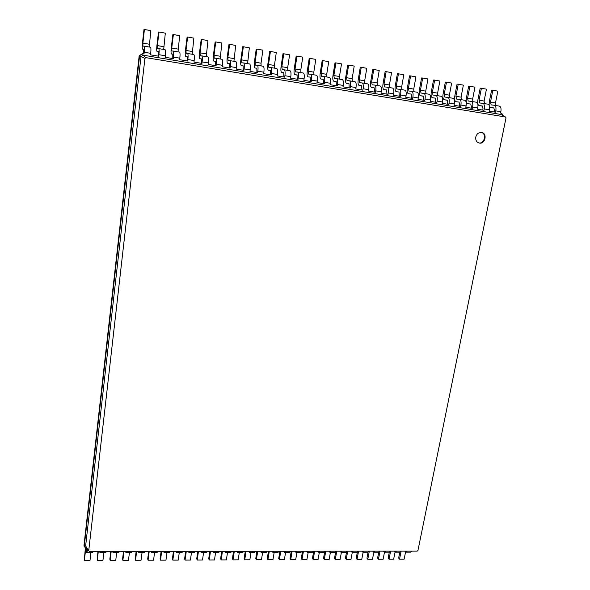 <?xml version="1.0" encoding="UTF-8"?>
<svg xmlns="http://www.w3.org/2000/svg" width="590" height="590" viewBox="0 0 590 590"><rect width="100%" height="100%" fill="white"/><g stroke="black" fill="none" stroke-linecap="round" stroke-linejoin="round"><path stroke-width="0.89" d="M399.799 552.181L398.634 558.037L399.533 559.165L404.135 559.15L405.551 552.056M404.622 551.112L406.016 552.174L410.662 552.166L411.909 551.104M399.533 559.165L401.053 551.547M406.016 552.174L407.255 551.104M87.372 548.685L86.383 548.685L84.23 546.547L139.587 55.829L142.559 53.528L144.034 53.771L144.211 52.245L150.693 53.329L150.516 54.848L158.725 56.212L158.902 54.693L165.325 55.77L165.148 57.282L173.276 58.631L173.46 57.119L179.817 58.181L179.633 59.686L187.679 61.028L187.863 59.524L194.162 60.578L193.97 62.075L201.942 63.395L202.134 61.906L208.373 62.946L208.174 64.435L216.073 65.748L216.265 64.258L222.437 65.291L222.246 66.773L230.063 68.071L230.262 66.596L236.376 67.614L236.177 69.089L243.913 70.372L244.12 68.905L250.175 69.915L249.968 71.383L257.638 72.659L257.845 71.191L263.848 72.194L263.634 73.654L271.23 74.915L271.444 73.462L277.389 74.451L277.175 75.904L284.697 77.15L284.911 75.704L290.796 76.685L290.582 78.131L298.031 79.37L298.252 77.932L304.086 78.905L303.865 80.336L311.247 81.567L311.468 80.137L317.243 81.096L317.022 82.526L324.338 83.743L324.559 82.32L330.282 83.271L330.053 84.695L337.303 85.897L337.532 84.481L343.203 85.425L342.967 86.841L350.15 88.035L350.379 86.627L355.999 87.563L355.763 88.965L362.88 90.152L363.116 88.751L368.676 89.673L368.44 91.074L375.491 92.246L375.727 90.853L381.243 91.767L381.007 93.161L387.991 94.326L388.227 92.932L393.692 93.847L393.449 95.233L400.374 96.384L400.617 94.997L406.031 95.904L405.787 97.284L412.646 98.419L412.889 97.048L418.258 97.94L418.008 99.312L424.807 100.44L425.058 99.076L430.375 99.961L430.125 101.325L436.858 102.446L437.109 101.089L442.382 101.967L442.124 103.324L448.806 104.43L449.056 103.08L454.285 103.951L454.027 105.3L460.643 106.399L460.901 105.057L466.078 105.92L465.82 107.262L472.376 108.353L472.634 107.011L477.767 107.867L477.509 109.202L484.007 110.286L484.272 108.951L489.361 109.799L489.095 111.127L495.534 112.203L495.799 110.876L500.844 111.716L500.578 113.037L501.721 113.228L503.152 115.706M417.196 551.097L89.429 551.51L88.721 550.802L144.926 58.41L145.907 57.65L505.483 116.99L505.999 117.889L417.956 550.47L417.196 551.097M389.304 552.203L388.154 558.081L389.031 559.209L393.663 559.195L395.057 552.129M394.031 551.126L395.403 552.188L400.079 552.181L401.311 551.112M88.721 550.802L85.631 545.949L84.23 546.547L84.001 545.293L139.166 55.807L142.559 53.528L143.119 55.172L500.88 114.453L505.483 116.99M389.031 559.209L390.617 551.134L389.422 552.203L384.702 552.211L385.897 551.134M395.403 552.188L396.613 551.119M378.728 552.218L377.593 558.118L378.448 559.261L383.117 559.239L384.488 552.188M378.448 559.261L380.019 551.141M383.36 551.141L384.702 552.211M368.079 552.196L366.943 558.162L367.784 559.305L372.489 559.283L373.839 552.225M372.607 551.149L373.913 552.225L378.669 552.218L379.849 551.141M367.784 559.305L369.333 551.156M373.913 552.225L375.085 551.149M357.356 552.107L356.22 558.199L357.038 559.35L361.773 559.327L363.116 552.247M361.766 551.163L363.042 552.247L367.836 552.24L368.993 551.156M357.038 559.35L358.565 551.171M363.042 552.247L364.192 551.163M346.566 551.923L345.401 558.243L346.205 559.394L350.976 559.372L352.296 552.262M350.844 551.178L352.09 552.262L356.921 552.255L358.056 551.171M346.205 559.394L347.717 551.185M352.09 552.262L353.211 551.178M335.725 551.562L334.508 558.288L335.282 559.438L340.098 559.416L341.404 552.284M339.833 551.193L341.042 552.284L345.917 552.277L347.023 551.185M335.282 559.438L336.779 551.2M341.042 552.284L342.141 551.193M324.788 551.215L323.519 558.324L324.279 559.49L329.132 559.468L330.415 552.299M328.733 551.207L329.913 552.299L334.818 552.292L335.909 551.2M324.279 559.49L325.754 551.207M329.913 552.299L330.983 551.207M313.703 551.222L312.449 558.369L313.179 559.534L318.076 559.512L319.345 552.321M317.538 551.222L318.689 552.321L323.637 552.314L324.699 551.215M313.179 559.534L314.64 551.222M318.689 552.321L319.736 551.215M302.53 551.237L301.291 558.413L301.999 559.578L306.933 559.556L308.187 552.336M306.262 551.237L307.375 552.336L312.361 552.328L313.401 551.23M301.999 559.578L303.437 551.237M307.375 552.336L308.4 551.23M291.261 551.252L290.044 558.457L290.73 559.63L295.701 559.608L296.94 552.358M294.889 551.252L295.966 552.358L300.996 552.351L302.006 551.237M290.73 559.63L292.146 551.252M295.966 552.358L296.969 551.244M279.903 551.267L278.701 558.494L279.365 559.674L284.38 559.652L285.597 552.373M283.429 551.267L284.469 552.373L289.543 552.365L290.523 551.252M279.365 559.674L280.766 551.267M284.469 552.373L285.442 551.259M268.457 551.281L267.27 558.538L267.912 559.726L272.964 559.703L274.166 552.395M271.865 551.281L272.882 552.395L277.993 552.388L278.945 551.267M267.912 559.726L269.291 551.281M272.882 552.395L273.819 551.274M256.916 551.296L255.75 558.582L256.362 559.77L261.459 559.755L262.646 552.41M260.219 551.296L261.193 552.417L266.348 552.402L267.27 551.281M256.362 559.77L257.719 551.296M261.193 552.417L262.108 551.289M245.278 551.311L244.135 558.627L244.725 559.822L249.858 559.799L251.023 552.432M248.471 551.311L249.408 552.432L254.607 552.424L255.507 551.296M244.725 559.822L246.06 551.311M249.408 552.432L250.293 551.303M233.552 551.326L232.423 558.671L232.991 559.873L238.161 559.851L239.311 552.447M236.627 551.326L237.527 552.454L242.763 552.447L243.633 551.311M232.991 559.873L234.304 551.326M237.527 552.454L238.382 551.318M221.722 551.34L220.616 558.715L221.154 559.925L226.376 559.903L227.504 552.469M224.679 551.34L225.542 552.476L230.83 552.461L231.671 551.326M221.154 559.925L222.445 551.34M225.542 552.476L226.376 551.333M209.804 551.355L208.713 558.767L209.229 559.969L214.487 559.947L215.593 552.491M212.636 551.355L213.462 552.491L218.787 552.483L219.605 551.348M209.229 559.969L210.497 551.355M213.462 552.491L214.266 551.348M197.783 551.37L196.713 558.811L197.2 560.021L202.503 559.999L203.594 552.505M200.497 551.37L201.279 552.513L206.655 552.505L207.437 551.362M197.2 560.021L198.446 551.37M201.279 552.513L202.053 551.37M185.658 551.385L184.611 558.855L185.068 560.072L190.415 560.05L191.484 552.528M188.247 551.385L188.992 552.535L194.412 552.528L195.165 551.377M185.068 560.072L186.293 551.385M188.992 552.535L189.737 551.385M173.43 551.399L172.405 558.9L172.841 560.124L178.232 560.102L179.279 552.55M175.901 551.399L176.602 552.55L182.067 552.542L182.789 551.392M172.841 560.124L174.035 551.399M176.602 552.55L177.317 551.399M161.107 551.421L160.104 558.951L160.51 560.175L165.945 560.153L166.97 552.572M163.445 551.414L164.109 552.572L169.618 552.565L170.311 551.407M160.51 560.175L161.682 551.414M164.109 552.572L164.787 551.414M148.68 551.436L147.692 558.996L148.068 560.227L153.555 560.205L154.558 552.587M150.885 551.429L151.505 552.594L157.065 552.587L157.729 551.421M148.068 560.227L149.218 551.436M151.505 552.594L152.154 551.429M136.143 551.451L135.176 559.04L135.53 560.286L141.062 560.257L142.043 552.609M138.222 551.444L138.798 552.616L144.403 552.609L145.029 551.436M135.53 560.286L136.651 551.451M138.798 552.616L139.41 551.444M123.502 551.466L122.558 559.091L122.882 560.338L128.458 560.316L129.424 552.631M125.449 551.466L125.98 552.638L131.636 552.631L132.226 551.451M122.882 560.338L123.981 551.466M125.98 552.638L126.555 551.458M110.758 551.48L109.836 559.143L110.124 560.389L115.751 560.367L116.687 552.653M112.557 551.48L113.051 552.66L118.752 552.646L119.313 551.473M110.124 560.389L111.193 551.48M113.051 552.66L113.597 551.48M97.896 551.495L97.261 560.448L102.933 560.419L103.847 552.675M99.562 551.495L100.005 552.683L105.758 552.668L106.289 551.488M97.261 560.448L98.301 551.495M100.005 552.683L100.521 551.495M85.388 547.69L84.282 560.5L90.005 560.478L90.897 552.697M84.282 560.5L85.823 548.626L86.848 552.705L92.652 552.69L93.146 551.503M87.327 548.685L86.973 550.028L86.627 548.685M86.848 552.705L87.659 549.135M86.383 548.685L86.892 547.933M475.783 137.042C475.429 140.228 476.58 142.234 479.235 143.06C485.172 144.491 487.672 133.252 481.58 132.448C478.652 132.285 476.72 133.812 475.783 137.042M139.166 55.807L144.926 58.41M143.606 53.697L143.695 49.177L142.596 49.162C142.138 48.734 142.087 46.728 142.448 43.144L143.982 29.552L144.417 29.5L142.876 43.129L142.95 46.145L144.056 46.138C144.521 46.573 144.572 48.609 144.211 52.245M158.26 56.139L158.327 51.632L157.124 51.603C156.623 51.16 156.556 49.162 156.918 45.6L158.496 32.081L158.961 32.037L157.383 45.592L157.486 48.594L158.695 48.609C159.204 49.051 159.278 51.079 158.902 54.693M172.767 58.55L172.811 54.066L171.513 54.014C170.967 53.572 170.879 51.573 171.248 48.033L172.863 34.589L173.372 34.552L171.749 48.033L171.882 51.028L173.187 51.057C173.74 51.5 173.829 53.52 173.46 57.119M187.133 60.932L187.155 56.47L185.762 56.404C185.172 55.954 185.061 53.97 185.437 50.438L187.089 37.067L187.635 37.037L185.975 50.445L186.138 53.432L187.539 53.476C188.136 53.933 188.247 55.947 187.863 59.524M201.367 63.3L201.36 58.852L199.87 58.771C199.236 58.314 199.118 56.338 199.494 52.827L201.183 39.523L201.765 39.501L200.069 52.842L200.253 55.814L201.751 55.88C202.392 56.338 202.525 58.344 202.134 61.906M215.453 65.645L215.424 61.213L213.845 61.109C213.174 60.652 213.027 58.676 213.418 55.187L215.144 41.956L215.756 41.942L214.03 55.209L214.236 58.174L215.829 58.255C216.515 58.712 216.655 60.718 216.265 64.258M229.407 67.961L229.355 63.55L227.688 63.432C226.973 62.968 226.811 60.999 227.209 57.525L228.964 44.368L229.621 44.361L227.851 57.555L228.087 60.512L229.768 60.608C230.491 61.072 230.661 63.071 230.262 66.596M243.228 70.262L243.154 65.866L241.399 65.733C240.646 65.261 240.469 63.3 240.868 59.848L242.66 46.758L243.345 46.758L241.546 59.878L241.812 62.828L243.574 62.938C244.341 63.41 244.526 65.402 244.12 68.905M256.923 72.533L256.82 68.16L254.976 68.012C254.187 67.533 253.995 65.579 254.393 62.142L256.222 49.125L256.945 49.125L255.109 62.179L255.396 65.114L257.255 65.247C258.059 65.726 258.258 67.71 257.845 71.191M270.478 74.79L270.36 70.424L268.428 70.269C267.602 69.79 267.388 67.835 267.801 64.413L269.659 51.463L270.412 51.477L268.546 64.465L268.856 67.385L270.803 67.533C271.643 68.012 271.857 69.989 271.444 73.462M283.908 77.025L283.768 72.681L281.755 72.504C280.892 72.017 280.663 70.077 281.076 66.67L282.971 53.786L283.753 53.801L281.85 66.722L282.19 69.642L284.218 69.797C285.095 70.284 285.331 72.253 284.911 75.704M297.213 79.237L297.05 74.908L294.956 74.716C294.056 74.229 293.813 72.29 294.233 68.905L296.158 56.087L296.977 56.109L295.037 68.956L295.406 71.869L297.507 72.039C298.429 72.533 298.673 74.495 298.252 77.932M310.399 81.427L310.215 77.113L308.039 76.907C307.102 76.42 306.844 74.488 307.265 71.117L309.219 58.366L310.067 58.395L308.105 71.176L308.489 74.075L310.679 74.266C311.631 74.76 311.896 76.715 311.468 80.137M323.453 83.596L323.254 79.303L320.997 79.082C320.023 78.588 319.751 76.663 320.178 73.308L322.17 60.623L323.047 60.659L321.048 73.374L321.454 76.265L323.726 76.464C324.714 76.966 324.994 78.92 324.559 82.32M336.389 85.749L336.167 81.464L333.837 81.236C332.834 80.734 332.546 78.817 332.974 75.476L334.995 62.857L335.902 62.901L333.874 75.55L334.301 78.433L336.647 78.647C337.672 79.156 337.967 81.096 337.532 84.481M349.206 87.873L348.97 83.618L346.559 83.367C345.519 82.866 345.216 80.948 345.651 77.629L347.702 65.07L348.638 65.121L346.581 77.71L347.038 80.579L349.457 80.808C350.512 81.317 350.821 83.256 350.379 86.627M361.906 89.99L361.648 85.742L359.17 85.484C358.093 84.975 357.776 83.065 358.219 79.761L360.291 67.267L361.257 67.319L359.177 79.849L359.649 82.711L362.142 82.954C363.233 83.463 363.558 85.395 363.116 88.751M374.495 92.077L374.215 87.851L371.663 87.578C370.557 87.062 370.225 85.167 370.668 81.877L372.769 69.443L373.765 69.502L371.656 81.966L372.15 84.82L374.716 85.071C375.845 85.594 376.177 87.519 375.727 90.853M386.959 94.149L386.664 89.938L384.038 89.651C382.903 89.134 382.556 87.239 383.006 83.972L385.137 71.604L386.155 71.663L384.016 84.06L384.533 86.907L387.173 87.173C388.331 87.696 388.685 89.621 388.227 92.932M399.319 96.207L399.002 92.011L396.31 91.708C395.138 91.192 394.784 89.304 395.234 86.044L397.395 73.735L398.442 73.809L396.274 86.14L396.812 88.979L399.519 89.26C400.706 89.783 401.075 91.701 400.617 94.997M411.562 98.242L411.23 94.061L408.472 93.751C407.27 93.227 406.894 91.339 407.351 88.102L409.534 75.852L410.611 75.926L408.42 88.205L408.973 91.03L411.754 91.325C412.971 91.856 413.354 93.766 412.889 97.048M423.701 100.256L423.347 96.089L420.523 95.772C419.291 95.241 418.907 93.368 419.365 90.137L421.57 77.954L422.676 78.035L420.456 90.248L421.031 93.065L423.878 93.368C425.132 93.906 425.523 95.809 425.058 99.076M435.722 102.254L435.361 98.11L432.463 97.77C431.202 97.239 430.803 95.374 431.268 92.158L433.502 80.034L434.631 80.115L432.389 92.276L432.986 95.078L435.892 95.403C437.175 95.934 437.581 97.829 437.109 101.089M447.648 104.238L447.264 100.101L444.3 99.762C443.016 99.223 442.603 97.357 443.068 94.164L445.332 82.099L446.483 82.187L444.211 94.282L444.831 97.077L447.803 97.409C449.115 97.947 449.536 99.843 449.056 103.08M459.463 106.2L459.706 104.909L459.057 102.085L456.041 101.723C454.72 101.192 454.3 99.327 454.772 96.148L457.051 84.141L458.224 84.237L455.937 96.273L456.572 99.061L459.61 99.4C460.945 99.946 461.38 101.827 460.901 105.057M471.167 108.147L471.417 106.856L470.754 104.047L467.671 103.678C466.321 103.139 465.886 101.281 466.366 98.117L468.667 86.17L469.869 86.265L467.553 98.242L468.209 101.023L471.307 101.377C472.671 101.922 473.121 103.803 472.634 107.011M482.775 110.079L483.033 108.796L482.347 105.986L479.198 105.61C477.826 105.064 477.384 103.221 477.856 100.064L480.186 88.176L481.411 88.279L479.073 100.197L479.744 102.97L482.908 103.331C484.301 103.884 484.751 105.758 484.272 108.951M494.28 111.989L494.538 110.714L493.837 107.918L490.629 107.528L489.479 106.48M85.631 545.949L140.981 56.839L143.119 55.172L145.907 57.65M478.933 142.987C484.567 143.93 486.875 133.554 481.27 132.403M144.417 29.5L150.834 30.621L149.233 47.008M150.509 47.23L144.056 46.138L150.509 47.23C150.996 47.665 151.062 49.7 150.693 53.329M158.961 32.037L165.318 33.143L163.696 49.449M165.089 49.685L158.695 48.609L165.089 49.685C165.62 50.128 165.694 52.156 165.325 55.77M173.372 34.552L179.662 35.651L178.018 51.868M179.522 52.127L173.187 51.057L179.522 52.127C180.09 52.576 180.193 54.59 179.817 58.181M187.635 37.037L193.874 38.129L192.2 54.265M187.568 53.483L193.808 54.538C194.427 54.988 194.545 57.001 194.162 60.578M201.765 39.501L207.938 40.577L206.249 56.633M201.78 55.88L207.96 56.928C208.624 57.385 208.757 59.391 208.373 62.946M215.756 41.942L221.877 43.011L220.159 58.985M215.859 58.263L221.98 59.295C222.681 59.76 222.836 61.758 222.437 65.291M229.621 44.361L235.676 45.415L233.942 61.308M229.798 60.615L235.86 61.633C236.605 62.105 236.774 64.096 236.376 67.614M243.345 46.758L249.341 47.805L247.594 63.617M243.611 62.946L249.607 63.956C250.396 64.428 250.58 66.419 250.175 69.915M256.945 49.125L262.882 50.165L261.031 63.189L261.112 65.896M257.284 65.254L263.229 66.257C264.047 66.736 264.254 68.713 263.848 72.194M270.412 51.477L276.297 52.503L274.416 65.461L274.505 68.16M270.832 67.54L276.717 68.529C277.58 69.015 277.802 70.992 277.389 74.451M283.753 53.801L289.587 54.818L287.669 67.71L287.773 70.394M284.255 69.804L290.081 70.785C290.981 71.279 291.217 73.241 290.796 76.685M296.977 56.109L302.751 57.119L300.804 69.937L300.922 72.614M297.552 72.046L303.319 73.02C304.256 73.514 304.506 75.476 304.086 78.905M310.067 58.395L315.79 59.391L313.814 72.15L313.946 74.812M310.716 74.274L316.432 75.232C317.405 75.734 317.671 77.688 317.243 81.096M323.047 60.659L328.711 61.648L326.705 74.333L326.853 76.995M323.763 76.471L329.427 77.43C330.43 77.932 330.717 79.879 330.282 83.271M335.902 62.901L341.514 63.875L339.479 76.501L339.634 79.148M336.691 78.654L342.296 79.598C343.336 80.107 343.638 82.047 343.203 85.425M348.638 65.121L354.207 66.087L352.134 78.654L352.304 81.287M349.501 80.815L355.055 81.752C356.124 82.268 356.441 84.2 355.999 87.563M361.257 67.319L366.774 68.285L364.679 80.778L364.856 83.411M362.186 82.961L367.688 83.883C368.794 84.4 369.126 86.332 368.676 89.673M373.765 69.502L379.23 70.453L377.106 82.888L377.298 85.506M374.761 85.085L380.211 86C381.354 86.523 381.693 88.441 381.243 91.767M386.155 71.663L391.576 72.607L389.422 84.982L389.629 87.593M387.224 87.187L392.623 88.094C393.788 88.618 394.15 90.536 393.692 93.847M398.442 73.809L403.811 74.746L401.628 87.055L401.849 89.651M399.57 89.267L404.917 90.167C406.119 90.698 406.488 92.608 406.031 95.904M410.611 75.926L415.928 76.855L413.73 89.105L413.951 91.693M411.805 91.332L417.101 92.224C418.332 92.755 418.723 94.666 418.258 97.94M422.676 78.035L427.949 78.949L425.722 91.14L425.958 93.722M423.93 93.382L429.181 94.267C430.442 94.798 430.84 96.701 430.375 99.961M434.631 80.115L439.86 81.029L437.603 93.161L437.854 95.728M435.951 95.41L441.15 96.288C442.441 96.826 442.854 98.714 442.382 101.967M446.483 82.187L451.66 83.087L449.381 95.16L449.639 97.719M447.862 97.424L453.009 98.287C454.329 98.832 454.757 100.72 454.285 103.951M458.224 84.237L463.364 85.13L461.063 97.144L461.328 99.695M459.662 99.415L464.765 100.271C466.122 100.816 466.557 102.697 466.078 105.92M469.869 86.265L474.957 87.15L472.634 99.105L472.915 101.65M471.366 101.391L476.425 102.24C477.804 102.793 478.254 104.666 477.767 107.867M481.411 88.279L486.455 89.156L484.11 101.052L484.397 103.589M482.967 103.346L487.974 104.194C489.383 104.74 489.84 106.613 489.361 109.799M489.132 105.256L489.257 101.996L491.603 90.167L492.849 90.27L490.489 102.136L491.175 104.902L494.398 105.278C495.821 105.831 496.293 107.697 495.799 110.876M492.849 90.27L497.857 91.148L495.482 102.984L495.784 105.507M494.464 105.285L499.428 106.126C500.858 106.679 501.33 108.545 500.844 111.716M501.721 113.228L500.88 114.453M88.124 549.865L87.571 549.865M86.177 550.035L85.469 550.035M142.876 43.129L149.277 44.221M157.383 45.592L163.718 46.669M171.749 48.033L178.025 49.095M185.975 50.445L192.193 51.5M200.069 52.842L206.227 53.882M214.03 55.209L220.122 56.242M227.851 57.555L233.891 58.58M241.546 59.878L247.527 60.895M255.109 62.179L261.031 63.189M268.546 64.465L274.416 65.461M281.85 66.722L287.669 67.71M295.037 68.956L300.804 69.937M294.993 74.716L297.294 75.107L294.956 74.716M308.105 71.176L313.814 72.15M321.048 73.374L326.705 74.333M333.874 75.55L339.479 76.501M346.581 77.71L352.134 78.654M359.177 79.849L364.679 80.778M371.656 81.966L377.106 82.888M384.016 84.06L389.422 84.982M396.274 86.14L401.628 87.055M408.42 88.205L413.73 89.105M420.456 90.248L425.722 91.14M420.567 95.779L423.679 96.295M432.389 92.276L437.603 93.161M444.211 94.282L449.381 95.16M444.351 99.769L447.603 100.315M455.937 96.273L461.063 97.144M467.553 98.242L472.634 99.105M479.073 100.197L484.11 101.052M479.25 105.617L482.709 106.2M490.489 102.136L495.482 102.984M193.808 54.538L187.539 53.476M207.96 56.928L201.751 55.88M221.98 59.295L215.829 58.255M235.86 61.633L229.768 60.608M249.607 63.956L243.574 62.938M263.229 66.257L257.255 65.247M276.717 68.529L270.803 67.533M290.081 70.785L284.218 69.797M303.319 73.02L297.507 72.039M316.432 75.232L310.679 74.266M329.427 77.43L323.726 76.464M342.296 79.598L336.647 78.647M355.055 81.752L349.457 80.808M367.688 83.883L362.142 82.954M380.211 86L374.716 85.071M392.623 88.094L387.173 87.173M404.917 90.167L399.519 89.26M417.101 92.224L411.754 91.325M429.181 94.267L423.878 93.368M423.679 96.303L420.523 95.772M441.15 96.288L435.892 95.403M453.009 98.287L447.803 97.409M447.611 100.315L444.3 99.762M464.765 100.271L459.61 99.4M476.425 102.24L471.307 101.377M487.974 104.194L482.908 103.331M482.716 106.2L479.198 105.61M499.428 106.126L494.398 105.278"/></g></svg>
